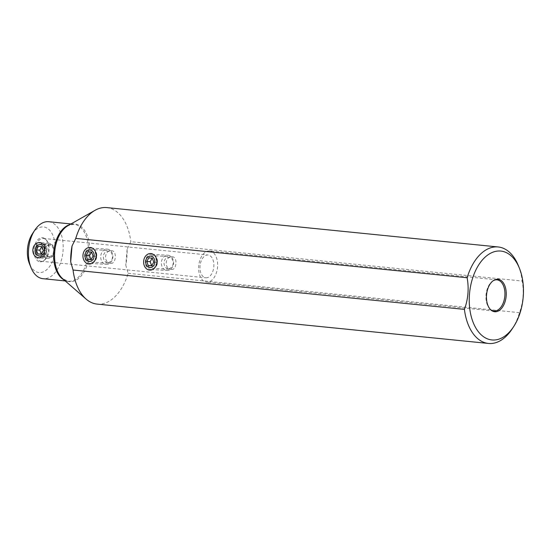 <?xml version="1.0" encoding="UTF-8"?>
<svg xmlns="http://www.w3.org/2000/svg" width="551" height="551" viewBox="0 0 551 551"><rect width="100%" height="100%" fill="white"/><g stroke="black" fill="none" stroke-linecap="round" stroke-linejoin="round"><path stroke-width="0.41" stroke-dasharray="2.75 2.07" d="M32.44 233.727A22.908 13.789 -84.3 0 1 43.226 226.929A22.908 13.789 -84.3 0 1 55.038 250.567A22.908 13.789 -84.3 0 1 39.314 272.566A22.908 13.789 -84.3 0 1 29.423 263.695M40.23 261.815A12.115 7.294 95.7 0 0 43.329 260.919A12.115 7.294 95.7 0 0 48.522 250.478A12.115 7.294 95.7 0 0 45.513 239.21A12.115 7.294 95.7 0 0 42.303 237.681A12.115 7.294 95.7 0 0 33.983 249.314A12.115 7.294 95.7 0 0 40.23 261.815M44.128 260.403A11.454 6.894 -84.3 0 0 49.039 250.526A11.454 6.894 -84.3 0 0 46.194 239.878A11.454 6.894 -84.3 0 0 43.322 238.445A11.454 6.894 -84.3 0 0 43.157 238.431A11.454 6.894 95.7 0 0 35.305 249.286A11.454 6.894 95.7 0 0 41.029 261.236A11.454 6.894 95.7 0 0 41.201 261.25A11.454 6.894 -84.3 0 0 44.128 260.403L43.329 260.919M205.936 277.814A11.454 6.894 95.7 0 0 213.788 266.959A11.454 6.894 95.7 0 0 208.064 255.01A11.454 6.894 95.7 0 0 207.892 254.996A11.454 6.894 95.7 0 0 200.047 265.858A11.454 6.894 95.7 0 0 205.771 277.8A11.454 6.894 95.7 0 0 205.936 277.814M209.47 250.932A15.655 9.422 -84.3 0 1 209.697 250.953A15.655 9.422 -84.3 0 1 217.521 267.283A15.655 9.422 -84.3 0 1 206.797 282.119A15.655 9.422 95.7 0 1 206.563 282.105A15.655 9.422 95.7 0 1 198.739 265.775A15.655 9.422 95.7 0 1 209.47 250.932M50.148 257.207C55.3 258.178 56.443 244.823 51.222 244.651C43.563 243.528 42.42 256.883 50.148 257.207L40.926 256.656A6.302 5.028 -86.6 0 0 44.907 254.645A6.302 5.028 -86.6 0 0 45.389 246.552A6.302 5.028 -86.6 0 0 41.842 244.093A6.302 5.028 93.4 0 0 41.676 244.079A6.302 5.028 93.4 0 0 36.29 249.968A6.302 5.028 93.4 0 0 40.767 256.642A6.302 5.028 -86.6 0 0 40.926 256.656M51.222 244.651L41.676 244.079M110.827 263.309C115.979 264.28 117.122 250.925 111.901 250.753C104.242 249.631 103.099 262.985 110.827 263.309L91.28 262.145A6.302 5.028 -86.6 0 0 95.254 260.127A6.302 5.028 -86.6 0 0 95.743 252.041A6.302 5.028 -86.6 0 0 92.196 249.582A6.302 5.028 93.4 0 0 92.031 249.569A6.302 5.028 93.4 0 0 86.638 255.45A6.302 5.028 93.4 0 0 91.115 262.131A6.302 5.028 -86.6 0 0 91.28 262.145M111.901 250.753L92.031 249.569M171.506 269.411C176.657 270.383 177.801 257.028 172.58 256.856C164.921 255.733 163.771 269.088 171.506 269.411L151.959 268.247A6.302 5.028 -86.6 0 0 155.933 266.229A6.302 5.028 -86.6 0 0 156.415 258.144A6.302 5.028 -86.6 0 0 152.868 255.678A6.302 5.028 93.4 0 0 152.71 255.671A6.302 5.028 93.4 0 0 147.317 261.553A6.302 5.028 93.4 0 0 151.794 268.234A6.302 5.028 -86.6 0 0 151.959 268.247M172.58 256.856L152.71 255.671M48.681 221.716A28.638 17.233 -84.3 0 1 63 251.58A28.638 17.233 -84.3 0 1 43.371 278.73A28.638 17.233 -84.3 0 1 42.95 278.696M97.093 304.097A48.488 29.182 95.7 0 0 97.802 304.152A48.488 29.182 -84.3 0 0 128.128 273.31L125.766 265.121A46.504 27.984 95.7 0 0 127.129 249.252L130.842 241.682L522.21 281.038C524.139 291.865 523.236 302.409 519.497 312.665A48.488 29.182 -84.3 0 1 512.01 329.126M106.798 207.603A48.488 29.182 -84.3 0 1 130.842 241.682M518.388 265.692A48.488 29.182 -84.3 0 1 522.21 281.038M128.128 273.31L519.497 312.665M493.173 280.741A15.655 9.422 95.7 0 0 492.773 280.989A15.655 9.422 95.7 0 0 486.065 294.482A15.655 9.422 95.7 0 0 489.949 309.035A15.655 9.422 95.7 0 0 490.294 309.352M127.129 249.252L125.766 265.121M48.55 256.539A5.73 4.573 93.4 0 1 44.486 250.374A5.73 4.573 93.4 0 1 49.528 245.126A5.73 4.573 -86.6 0 1 53.585 251.29A5.73 4.573 -86.6 0 1 48.55 256.539M47.234 258.371A7.638 6.095 -86.6 0 0 47.434 258.385A7.638 6.095 -86.6 0 0 53.964 251.249A7.638 6.095 -86.6 0 0 48.543 243.156A7.638 6.095 93.4 0 0 48.343 243.143A7.638 6.095 93.4 0 0 41.814 250.278A7.638 6.095 93.4 0 0 47.234 258.371M40.547 257.971A7.638 6.095 -86.6 0 1 40.354 257.958A7.638 6.095 93.4 0 1 34.927 249.865A7.638 6.095 93.4 0 1 41.463 242.729A7.638 6.095 93.4 0 1 41.656 242.743A7.638 6.095 -86.6 0 1 47.083 250.836A7.638 6.095 -86.6 0 1 40.547 257.971L47.434 258.385M43.364 250.636L46.801 250.843L45.375 246.862M41.284 254.259L44.727 254.466L46.801 250.843M41.359 254.128L44.727 254.466M38.432 246.304L41.876 246.511M107.445 262.531A5.73 4.573 93.4 0 1 103.381 256.367A5.73 4.573 93.4 0 1 108.423 251.125A5.73 4.573 -86.6 0 1 112.487 257.283A5.73 4.573 -86.6 0 1 107.445 262.531M106.136 264.363A7.638 6.095 -86.6 0 0 106.329 264.384A7.638 6.095 -86.6 0 0 112.865 257.248A7.638 6.095 -86.6 0 0 107.438 249.148A7.638 6.095 93.4 0 0 107.245 249.135A7.638 6.095 93.4 0 0 100.709 256.27A7.638 6.095 93.4 0 0 106.136 264.363M90.268 263.419A7.638 6.095 -86.6 0 1 90.075 263.406A7.638 6.095 93.4 0 1 84.647 255.313A7.638 6.095 93.4 0 1 91.177 248.177A7.638 6.095 93.4 0 1 91.376 248.191A7.638 6.095 -86.6 0 1 96.804 256.284A7.638 6.095 -86.6 0 1 90.268 263.419L106.329 264.384M93.078 256.084L96.521 256.291L95.096 252.31M91.005 259.707L94.441 259.914L96.521 256.291M91.08 259.576L94.441 259.914M88.153 251.752L91.59 251.959M168.124 268.633A5.73 4.573 93.4 0 1 164.06 262.469A5.73 4.573 93.4 0 1 169.102 257.221A5.73 4.573 -86.6 0 1 173.166 263.385A5.73 4.573 -86.6 0 1 168.124 268.633M166.815 270.465A7.638 6.095 -86.6 0 0 167.008 270.486A7.638 6.095 -86.6 0 0 173.544 263.35A7.638 6.095 -86.6 0 0 168.117 255.251A7.638 6.095 93.4 0 0 167.917 255.237A7.638 6.095 93.4 0 0 161.388 262.372A7.638 6.095 93.4 0 0 166.815 270.465M150.946 269.522A7.638 6.095 -86.6 0 1 150.747 269.508A7.638 6.095 93.4 0 1 145.326 261.415A7.638 6.095 93.4 0 1 151.856 254.28A7.638 6.095 93.4 0 1 152.055 254.293A7.638 6.095 -86.6 0 1 157.476 262.386A7.638 6.095 -86.6 0 1 150.946 269.522L167.008 270.486M153.757 262.186L157.2 262.393L155.775 258.412M151.677 265.809L155.12 266.016L157.2 262.393M151.759 265.678L155.12 266.016M148.825 257.854L152.269 258.061M64.192 280.025A28.638 17.233 95.7 0 0 68.145 281.23A28.638 17.233 95.7 0 0 68.565 281.265A28.638 17.233 95.7 0 0 88.194 254.114A28.638 17.233 95.7 0 0 73.875 224.25A28.638 17.233 95.7 0 0 73.455 224.216A28.638 17.233 95.7 0 0 69.757 224.643M65.238 280.934L68.145 281.23L62.662 278.696A28.983 17.439 95.7 0 0 69.66 281.719A28.983 17.439 95.7 0 0 89.551 253.894A28.983 17.439 95.7 0 0 74.605 223.981A28.983 17.439 95.7 0 0 68 225.641L73.875 224.25L70.969 223.954M46.194 239.878L45.513 239.21M43.322 238.445L208.064 255.01M41.029 261.236L205.771 277.8M45.389 246.552L44.721 245.415M44.907 254.645L44.087 255.719M489.949 309.035L490.631 309.703M492.773 280.989L493.572 280.466M493.875 310.998L206.563 282.105M497.009 279.846L209.697 250.953M95.743 252.041L94.958 250.705M95.254 260.127L94.317 261.36M156.415 258.144L155.637 256.807M155.933 266.229L154.996 267.462M41.463 242.729L48.343 243.143M91.177 248.177L107.245 249.135M151.856 254.28L167.917 255.237"/><path stroke-width="0.83" d="M65.238 280.934L42.95 278.696A28.638 17.233 -84.3 0 1 31.014 267.634L29.423 263.695A22.908 13.789 -84.3 0 1 32.44 233.727L34.782 230.173A28.638 17.233 -84.3 0 1 48.261 221.681A28.638 17.233 -84.3 0 1 48.681 221.716L70.969 223.954M40.512 242.626C31.214 241.648 29.892 257.103 39.204 257.944L44.087 255.719L44.721 245.415L40.512 242.626M31.014 267.634A28.638 17.233 -84.3 0 1 34.782 230.173M498.166 246.965L106.798 207.603A48.488 29.182 -84.3 0 0 106.088 207.548A48.488 29.182 95.7 0 0 95.034 210.317A48.488 29.182 95.7 0 0 75.763 238.39L72.05 245.966A46.504 27.984 95.7 0 0 70.693 261.835L73.049 270.018A48.488 29.182 95.7 0 0 86.101 299.09A48.488 29.182 95.7 0 0 97.093 304.097L488.468 343.452A48.488 29.182 -84.3 0 1 464.424 309.38C468.164 299.117 469.066 288.579 467.138 277.745A48.488 29.182 -84.3 0 1 498.166 246.965A48.488 29.182 -84.3 0 1 518.388 265.692L519.448 268.323A44.672 26.882 -84.3 0 1 520.475 311.597A44.672 26.882 95.7 0 1 513.566 326.757L512.01 329.126A48.488 29.182 -84.3 0 1 488.468 343.452M75.763 238.39L467.138 277.745M73.049 270.018L464.424 309.38M513.566 326.757A44.672 26.882 95.7 0 1 469.734 308.567A44.672 26.882 -84.3 0 1 486.492 255.96A44.672 26.882 -84.3 0 1 519.448 268.323M494.956 311.763A16.316 9.822 -84.3 0 1 490.631 309.703A16.316 9.822 -84.3 0 1 486.581 294.53A16.316 9.822 -84.3 0 1 493.572 280.466A16.316 9.822 -84.3 0 1 497.746 279.261A16.316 9.822 -84.3 0 1 506.155 296.101A16.316 9.822 -84.3 0 1 494.956 311.763M493.173 280.741A15.655 9.422 95.7 0 1 496.775 279.825A15.655 9.422 -84.3 0 1 497.009 279.846A15.655 9.422 -84.3 0 1 504.833 296.176A15.655 9.422 -84.3 0 1 494.102 311.012A15.655 9.422 95.7 0 1 493.875 310.998A15.655 9.422 95.7 0 1 490.294 309.352M72.05 245.966L70.693 261.835M150.96 253.57A8.299 6.626 -86.6 0 0 143.659 261.167A8.299 6.626 -86.6 0 0 149.548 270.1A8.299 6.626 -86.6 0 0 154.996 267.462A8.299 6.626 -86.6 0 0 155.637 256.807A8.299 6.626 -86.6 0 0 150.96 253.57M90.281 247.468A8.299 6.626 -86.6 0 0 82.981 255.065A8.299 6.626 -86.6 0 0 88.869 263.998A8.299 6.626 -86.6 0 0 94.317 261.36A8.299 6.626 -86.6 0 0 94.958 250.705A8.299 6.626 -86.6 0 0 90.281 247.468M39.369 255.988A5.73 4.573 -86.6 0 0 44.411 250.739A5.73 4.573 -86.6 0 0 40.347 244.575A5.73 4.573 93.4 0 0 35.305 249.823A5.73 4.573 93.4 0 0 39.369 255.988M41.284 254.259L43.364 250.636L41.938 246.655L38.432 246.304L36.352 249.934L37.778 253.908L41.284 254.259M37.778 253.908L41.359 254.128M36.352 249.934L39.796 250.133L41.222 254.114M41.8 246.641L39.796 250.133M89.09 261.436A5.73 4.573 -86.6 0 0 94.125 256.187A5.73 4.573 -86.6 0 0 90.068 250.023A5.73 4.573 93.4 0 0 85.026 255.271A5.73 4.573 93.4 0 0 89.09 261.436M91.005 259.707L93.078 256.084L91.652 252.103L88.153 251.752L86.073 255.375L87.499 259.356L91.005 259.707M87.499 259.356L91.08 259.576M86.073 255.375L89.517 255.581L90.943 259.562M91.514 252.089L89.517 255.581M149.762 267.538A5.73 4.573 -86.6 0 0 154.803 262.29A5.73 4.573 -86.6 0 0 150.74 256.125A5.73 4.573 93.4 0 0 145.705 261.374A5.73 4.573 93.4 0 0 149.762 267.538M151.677 265.809L153.757 262.186L152.331 258.205L148.825 257.854L146.752 261.477L148.178 265.458L151.677 265.809M148.178 265.458L151.759 265.678M146.752 261.477L150.196 261.684L151.621 265.665M152.193 258.192L150.196 261.684M69.757 224.643A28.638 17.233 95.7 0 0 53.867 251.015A28.638 17.233 95.7 0 0 64.192 280.025M95.034 210.317L68 225.641A28.983 17.439 95.7 0 0 54.783 251.104A28.983 17.439 95.7 0 0 62.662 278.696L86.101 299.09"/></g></svg>
